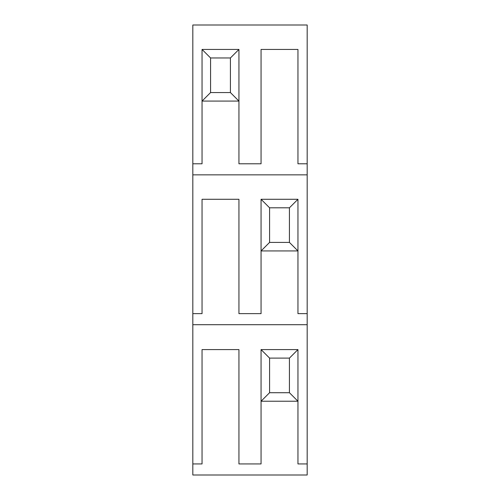 <?xml version="1.0" encoding="UTF-8"?>
<svg xmlns="http://www.w3.org/2000/svg" width="500" height="500" viewBox="0 0 500 500"><rect width="100%" height="100%" fill="white"/><g stroke="black" fill="none" stroke-linecap="round" stroke-linejoin="round"><path stroke-width="0.75" d="M230.419 57.956L210.569 57.956L210.569 92.562L230.419 92.562L230.419 57.956L238.938 49.438L238.938 163.787L261.062 163.787L261.062 49.438L297.95 49.438L297.95 163.787L307.175 163.787L307.175 25L192.825 25L192.825 163.787L202.05 163.787L202.05 49.438L210.569 57.956M210.569 92.562L202.05 101.081L238.938 101.081L230.419 92.562M289.431 207.806L269.581 207.806L269.581 242.413L289.431 242.413L289.431 207.806L297.95 199.288L297.95 313.637L307.175 313.637L307.175 174.85L192.825 174.85L192.825 163.787M192.825 174.85L192.825 313.637L202.05 313.637L202.05 199.288L238.938 199.288L238.938 313.637L261.062 313.637L261.062 199.288L269.581 207.806M269.581 242.413L261.062 250.931L297.95 250.931L289.431 242.413M289.431 358.106L269.581 358.106L269.581 392.713L289.431 392.713L289.431 358.106L297.95 349.588L297.95 463.938L307.175 463.938L307.175 324.7L192.825 324.7L192.825 313.637M192.825 324.7L192.825 463.938L202.05 463.938L202.05 349.588L238.938 349.588L238.938 463.938L261.062 463.938L261.062 349.588L269.581 358.106M269.581 392.713L261.062 401.231L297.95 401.231L289.431 392.713M202.05 49.438L238.938 49.438M261.062 199.288L297.95 199.288M261.062 349.588L297.95 349.588M307.175 163.787L307.175 174.85M307.175 313.637L307.175 324.7M307.175 463.938L307.175 475L192.825 475L192.825 463.938"/></g></svg>
